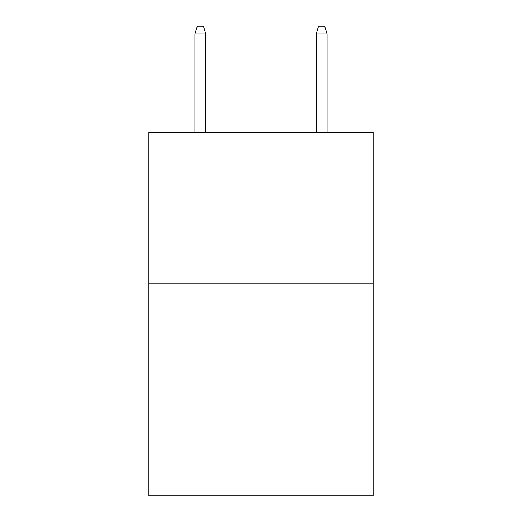 <?xml version="1.0" encoding="UTF-8"?>
<svg xmlns="http://www.w3.org/2000/svg" width="522" height="522" viewBox="0 0 522 522"><rect width="100%" height="100%" fill="white"/><g stroke="black" fill="none" stroke-linecap="round" stroke-linejoin="round"><path stroke-width="0.78" d="M373.119 283.785L373.119 495.9L148.881 495.9L148.881 132.275L373.119 132.275L373.119 283.785L148.881 283.785M205.851 132.275L205.851 33.976L194.941 33.976L194.941 132.275M194.941 33.976L197.368 26.1L203.423 26.1L205.851 33.976M316.149 33.976L318.577 26.1L324.632 26.1L327.059 33.976L316.149 33.976L316.149 132.275M327.059 33.976L327.059 132.275"/></g></svg>
